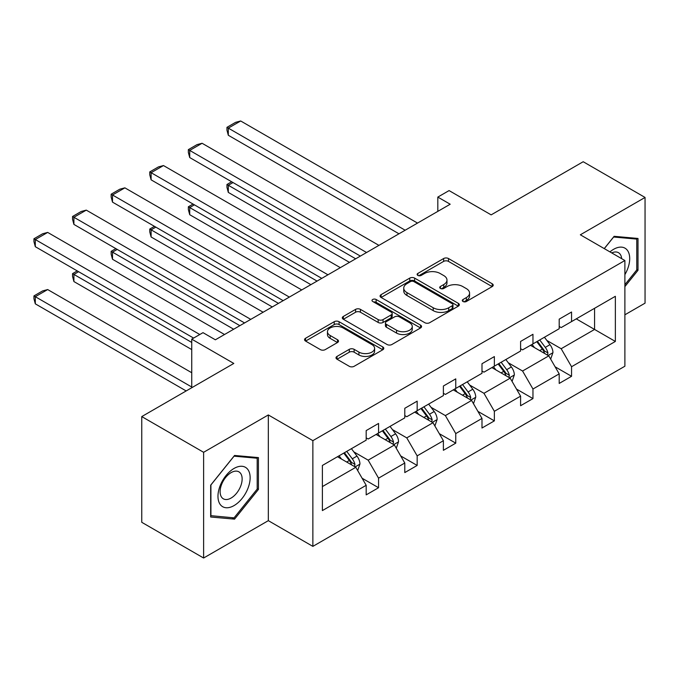<?xml version="1.0" encoding="UTF-8"?>
<svg xmlns="http://www.w3.org/2000/svg" width="679" height="679" viewBox="0 0 679 679"><rect width="100%" height="100%" fill="white"/><g stroke="black" fill="none" stroke-linecap="round" stroke-linejoin="round"><path stroke-width="1.02" d="M463.002 301.484A2.402 1.392 0 0 0 466.405 301.484L492.207 286.58A3.437 1.986 0 0 0 493.217 285.18A3.437 1.986 0 0 0 492.207 283.78L448.496 258.538A3.437 1.986 0 0 0 443.633 258.538L417.831 273.442A2.402 1.392 0 0 0 417.127 274.418A2.402 1.392 0 0 0 417.831 275.402A2.402 1.392 0 0 0 421.226 275.402L424.57 273.476A10.991 6.349 0 0 1 440.111 273.476L443.76 275.581A10.991 6.349 0 0 1 446.977 280.062A10.991 6.349 0 0 1 443.76 284.552L440.416 286.479A2.402 1.392 0 0 0 439.712 287.463A2.402 1.392 0 0 0 440.416 288.439A2.402 1.392 0 0 0 443.82 288.439L447.155 286.513A10.991 6.349 0 0 1 462.705 286.513L466.346 288.617A10.991 6.349 0 0 1 469.562 293.107A10.991 6.349 0 0 1 466.346 297.589L463.002 299.524A2.402 1.392 0 0 0 462.297 300.5A2.402 1.392 0 0 0 463.002 301.484L463.002 299.524M624.884 314.801L645.05 303.157L645.05 197.445L583.193 161.729L491.146 214.87L449.082 190.587L437.819 197.088L437.819 211.373M203.615 558.019L268.324 520.657L268.324 414.945L203.615 452.299L203.615 558.019L141.758 522.304L141.758 416.583L233.805 363.443L191.741 339.152L191.741 387.726M203.615 452.299L141.758 416.583M337.013 356.416A3.437 1.986 0 0 0 336.003 357.816A3.437 1.986 0 0 0 337.013 359.216L349.278 366.304A3.437 1.986 0 0 0 354.132 366.304L382.795 349.753A3.437 1.986 0 0 0 383.796 348.352A3.437 1.986 0 0 0 382.795 346.952L339.076 321.71A3.437 1.986 0 0 0 334.221 321.71L305.558 338.261A3.437 1.986 0 0 0 304.557 339.661A3.437 1.986 0 0 0 305.558 341.062L320.378 349.617A3.437 1.986 0 0 0 325.233 349.617L337.497 342.53A3.437 1.986 0 0 0 338.507 341.13A3.437 1.986 0 0 0 337.497 339.729L330.147 335.485A9.192 5.305 0 0 1 327.456 331.734A9.192 5.305 0 0 1 333.134 326.837A9.192 5.305 0 0 1 343.141 327.982L371.922 344.601A9.192 5.305 0 0 1 374.613 348.352A9.192 5.305 0 0 1 368.943 353.258A9.192 5.305 0 0 1 358.928 352.104L354.132 349.337A3.437 1.986 0 0 0 349.278 349.337L337.013 356.416L337.013 359.216M191.741 339.152L203.004 332.659L215.37 339.797L450.194 204.226L437.819 197.088M268.324 414.945L312.866 440.654L624.884 260.515L624.884 366.227L312.866 546.374L312.866 440.654M645.05 197.445L580.341 234.798L624.884 260.515M424.808 322.695A3.437 1.986 0 0 0 429.671 322.695L458.325 306.144A3.437 1.986 0 0 0 459.335 304.744A3.437 1.986 0 0 0 458.325 303.343L414.614 278.101A3.437 1.986 0 0 0 409.751 278.101L381.097 294.644A3.437 1.986 0 0 0 380.087 296.052A3.437 1.986 0 0 0 381.097 297.453L424.808 322.695M373.679 302.002A2.402 1.392 0 0 1 376.115 302.342L376.115 299.481L420.564 325.148A3.437 1.986 0 0 1 421.566 326.548A3.437 1.986 0 0 1 420.564 327.949L391.902 344.499A3.437 1.986 0 0 1 387.047 344.499L343.328 319.257L343.328 316.456A3.437 1.986 0 0 0 342.318 317.857A3.437 1.986 0 0 0 343.328 319.257M343.328 316.456L355.592 309.369A3.437 1.986 0 0 1 360.447 309.369L378.178 319.605A3.437 1.986 0 0 0 383.041 319.605L391.172 314.912A3.437 1.986 0 0 0 392.182 313.511A3.437 1.986 0 0 0 391.172 312.102L372.712 301.451A2.402 1.392 0 0 1 372.007 300.466A2.402 1.392 0 0 1 373.492 299.184A2.402 1.392 0 0 1 376.115 299.481M322.389 465.446L366.185 440.153L366.185 430.588L378.559 423.441L378.559 433.015L404.786 417.874L404.786 408.3L417.161 401.153L417.161 410.727L443.387 395.585L443.387 386.012L455.762 378.874L455.762 388.439L481.988 373.297L481.988 363.732L494.363 356.585L494.363 366.159L520.589 351.018L520.589 341.444L532.964 334.297L532.964 343.871L559.19 328.729L559.19 319.155L571.557 312.017L571.557 321.583L615.361 296.299L615.361 341.444L571.557 366.728L571.557 376.302L559.19 383.44L559.19 373.874L532.964 389.016L532.964 398.59L520.589 405.728L520.589 396.154L494.363 411.304L494.363 420.87L481.988 428.016L481.988 418.442L455.762 433.584L455.762 443.158L443.387 450.304L443.387 440.73L417.161 455.872L417.161 465.446L404.786 472.584L404.786 463.019L378.559 478.16L378.559 487.726L366.185 494.872L366.185 485.298L322.389 510.583L322.389 465.446M376.081 434.441L394.397 445.017L368.162 460.158L353.844 451.891M368.162 460.158L378.559 478.16M394.397 445.017L404.786 463.019M366.185 437.87L368.162 439.016L378.559 433.015M414.682 412.153L432.998 422.728L406.763 437.87L392.445 429.603M406.763 437.87L417.161 455.872M432.998 422.728L443.387 440.73M404.786 415.582L406.763 416.728L417.161 410.727M453.283 389.873L471.599 400.44L445.365 415.582L431.046 407.315M445.365 415.582L455.762 433.584M471.599 400.44L481.988 418.442M443.387 393.302L445.365 394.44L455.762 388.439M491.885 367.585L510.192 378.161L483.966 393.302L469.647 385.035M483.966 393.302L494.363 411.304M510.192 378.161L520.589 396.154M481.988 371.014L483.966 372.16L494.363 366.159M530.486 345.297L548.793 355.872L522.567 371.014L508.248 362.747M522.567 371.014L532.964 389.016M548.793 355.872L559.19 373.874M520.589 348.726L522.567 349.872L532.964 343.871M576.259 318.867L594.575 329.442L561.168 348.726L546.85 340.459M561.168 348.726L571.557 366.728M615.361 341.444L594.575 329.442L594.575 308.3L615.361 296.299M268.324 520.657L312.866 546.374M559.19 326.446L561.168 327.584L571.557 321.583M322.389 486.588L355.796 467.296L337.48 456.729M355.796 467.296L366.185 485.298M555.108 366.804L571.557 376.302M516.507 389.084L532.964 398.59M477.906 411.372L494.363 420.87M439.305 433.66L455.762 443.158M400.703 455.94L417.161 465.446M362.102 478.228L378.559 487.726M624.884 286.606L637.997 270.293L637.997 238.456L614.122 236.317L604.251 248.599M258.427 489.432L258.427 457.595L234.552 455.465L210.668 485.171L210.668 517.008L234.552 519.138L258.427 489.432L257.188 488.719M463.969 301.824L466.346 300.449A10.991 6.349 0 0 0 469.562 295.959L469.562 293.107M446.977 280.062L446.977 282.922A10.991 6.349 0 0 1 443.76 287.412L441.375 288.779M492.165 286.614L448.496 261.398A3.437 1.986 0 0 0 443.633 261.398L418.79 275.742M458.283 306.17L414.614 280.962A3.437 1.986 0 0 0 409.751 280.962L381.14 297.478M452.256 305.728A2.402 1.392 0 0 0 452.961 304.744A2.402 1.392 0 0 0 452.256 303.759L413.884 281.607A2.402 1.392 0 0 0 410.481 281.607L406.959 283.644A10.991 6.349 0 0 0 403.742 288.125A10.991 6.349 0 0 0 406.959 292.615L433.194 307.757A10.991 6.349 0 0 0 448.734 307.757L452.256 305.728L452.256 308.58A2.402 1.392 0 0 0 452.961 307.604L452.961 304.744M403.742 288.125L403.742 290.985A10.991 6.349 0 0 0 406.959 295.475L406.959 292.615M452.256 308.58L448.734 310.617A10.991 6.349 0 0 1 433.194 310.617L406.959 295.475M343.37 319.283L355.592 312.23L355.592 309.369M392.182 313.511L392.182 316.363A3.437 1.986 0 0 1 391.172 317.764L383.041 322.466A3.437 1.986 0 0 1 378.178 322.466L360.447 312.23A3.437 1.986 0 0 0 355.592 312.23M376.115 302.342L420.513 327.974M396.578 330.232A9.192 5.305 0 0 0 406.594 331.377A9.192 5.305 0 0 0 412.263 326.48A9.192 5.305 0 0 0 409.573 322.729L399.43 316.872A3.437 1.986 0 0 0 394.575 316.872L386.436 321.574A3.437 1.986 0 0 0 385.434 322.975A3.437 1.986 0 0 0 386.436 324.375L396.578 330.232L396.578 333.083A9.192 5.305 0 0 0 406.594 334.238A9.192 5.305 0 0 0 412.263 329.332L412.263 326.48M385.434 322.975L385.434 325.827A3.437 1.986 0 0 0 386.436 327.236L386.436 324.375M396.578 333.083L386.436 327.236M374.613 348.352L374.613 351.213A9.192 5.305 0 0 1 368.943 356.11A9.192 5.305 0 0 1 358.928 354.964L354.132 352.189A3.437 1.986 0 0 0 349.278 352.189L337.056 359.25M327.456 331.734L327.456 334.594A9.192 5.305 0 0 0 330.147 338.346L330.147 335.485M337.455 342.564L330.147 338.346M382.752 349.778L339.076 324.57A3.437 1.986 0 0 0 334.221 324.57L305.601 341.087M636.758 269.571L637.997 270.293M232.023 517.678L234.552 519.138M550.677 359.132L552.952 352.554A9.277 5.356 -120 0 0 549.99 344.66L544.439 337.242M534.475 347.606L532.064 344.389M355.669 258.801L228.314 185.274L228.314 192.412L349.481 262.374M547.427 355.083L547.945 352.953A9.277 5.356 -120 0 0 545.288 347.376L539.737 339.958M537.412 341.299L543.531 349.464A4.728 2.724 60 0 1 544.388 350.899L547.945 352.953M536.766 341.673L542.326 349.091A9.277 5.356 60 0 1 544.634 353.47M233.016 182.558L228.314 185.274L226.956 184.484L231.658 181.768M228.314 192.412L226.956 187.345L226.956 184.484M405.159 230.223L228.314 128.127L228.314 135.274L398.972 233.797M417.526 223.085L240.689 120.981L228.314 128.127L226.956 127.338L235.613 122.339L240.689 120.981M228.314 135.274L226.956 130.198L226.956 127.338M512.076 381.411L514.351 374.842A9.277 5.356 -120 0 0 511.389 366.949L505.838 359.531M495.874 369.885L493.463 366.677M317.068 281.089L189.713 207.553L189.713 214.7L310.88 284.654M508.826 377.363L509.343 375.241A9.277 5.356 -120 0 0 506.695 369.665L501.136 362.247M498.81 363.588L504.93 371.744A4.728 2.724 60 0 1 505.787 373.178L509.343 375.241M498.165 363.961L503.725 371.371A9.277 5.356 60 0 1 506.033 375.75M194.415 204.846L189.713 207.553L188.355 206.772L193.057 204.056M189.713 214.7L188.355 209.624L188.355 206.772M473.475 403.699L475.75 397.13A9.277 5.356 -120 0 0 472.796 389.228L467.237 381.819M457.273 392.173L454.862 388.957M278.466 303.369L151.111 229.842L151.111 236.988L272.279 306.942M470.224 399.651L470.742 397.521A9.277 5.356 -120 0 0 468.094 391.944L462.535 384.526M460.209 385.876L466.329 394.032A4.728 2.724 60 0 1 467.186 395.467L470.742 397.521M459.564 386.241L465.123 393.659A9.277 5.356 60 0 1 467.432 398.038M155.814 227.126L151.111 229.842L149.753 229.061L154.456 226.345M151.111 236.988L149.753 231.912L149.753 229.061M366.558 252.512L189.713 150.415L189.713 157.553L360.371 256.085M378.933 245.374L202.087 143.269L189.713 150.415L188.355 149.626L197.012 144.627L202.087 143.269M189.713 157.553L188.355 152.486L188.355 149.626M327.957 274.8L151.111 172.695L151.111 179.842L321.77 278.373M340.332 267.653L163.486 165.557L151.111 172.695L149.753 171.914L158.411 166.915L163.486 165.557M151.111 179.842L149.753 174.775L149.753 171.914M624.884 274.63A22.747 13.13 120 0 0 627.557 269.113A22.747 13.13 120 0 0 626.539 249.346A22.747 13.13 120 0 0 609.963 251.901M621.658 258.648A15.575 8.988 120 0 0 618.484 252.698A15.575 8.988 120 0 0 611.737 252.919M604.302 248.624L613.629 237.022L636.758 239.093L636.758 269.936L624.884 284.713M635.23 238.202L636.758 239.093M247.979 488.26A22.747 13.13 120 0 0 242.097 466.286A22.747 13.13 120 0 0 220.123 485.774A22.747 13.13 120 0 0 226.014 507.739A22.747 13.13 120 0 0 247.979 488.26M240.663 486.172A15.575 8.988 120 0 0 238.915 471.837A15.575 8.988 120 0 0 221.592 484.475A15.575 8.988 120 0 0 223.34 498.81A15.575 8.988 120 0 0 240.663 486.172M210.914 515.794L210.914 484.95L234.051 456.169L257.188 458.232L257.188 489.084L234.051 517.865L210.668 515.65M255.652 457.349L257.188 458.232M434.874 425.988L437.149 419.41A9.277 5.356 -120 0 0 434.195 411.516L428.636 404.098M418.671 414.462L416.261 411.245M239.865 325.657L112.51 252.13L112.51 259.268L233.678 329.23M431.623 421.939L432.141 419.809A9.277 5.356 -120 0 0 429.493 414.232L423.934 406.814M421.608 408.155L427.728 416.32A4.728 2.724 60 0 1 428.585 417.755L432.141 419.809M420.963 408.529L426.522 415.947A9.277 5.356 60 0 1 428.831 420.326M117.212 249.414L112.51 252.13L111.152 251.34L115.854 248.624M112.51 259.268L111.152 254.201L111.152 251.34M289.356 297.088L112.51 194.983L112.51 202.13L283.168 300.653M301.731 289.941L124.885 187.845L112.51 194.983L111.152 194.202L119.81 189.195L124.885 187.845M112.51 202.13L111.152 197.054L111.152 194.202M396.273 448.276L398.548 441.698A9.277 5.356 -120 0 0 395.594 433.805L390.035 426.387M380.07 436.75L377.66 433.533M191.741 342.445L73.909 274.418L73.909 281.556L191.741 349.583M393.022 444.227L393.54 442.097A9.277 5.356 -120 0 0 390.892 436.521L385.332 429.103M383.015 430.444L389.126 438.609A4.728 2.724 60 0 1 389.984 440.043L393.54 442.097M382.362 430.817L387.921 438.235A9.277 5.356 60 0 1 390.23 442.615M78.611 271.702L73.909 274.418L72.551 273.629L77.253 270.913M73.909 281.556L72.551 276.489L72.551 273.629M250.755 319.368L73.909 217.272L73.909 224.409L244.567 322.941M263.129 312.23L86.284 210.125L73.909 217.272L72.551 216.482L81.208 211.483L86.284 210.125M73.909 224.409L72.551 219.342L72.551 216.482M357.672 470.555L359.946 463.986A9.277 5.356 -120 0 0 356.993 456.093L351.433 448.675M191.741 387.013L35.308 296.698L47.683 289.56L191.741 372.729M341.469 459.029L339.067 455.813M35.308 303.844L33.95 298.768L33.95 295.917L35.308 296.698L35.308 303.844L186.173 390.943M354.421 466.507L354.947 464.385A9.277 5.356 -120 0 0 352.291 458.8L346.731 451.391M344.414 452.732L350.525 460.888A4.728 2.724 60 0 1 351.382 462.323L354.947 464.385M343.761 453.105L349.32 460.515A9.277 5.356 60 0 1 351.629 464.894M33.95 295.917L42.607 290.918L47.683 289.56M199.787 334.509L35.308 239.56L35.308 246.698L193.6 338.083M224.528 334.509L47.683 232.413L35.308 239.56L33.95 238.77L42.607 233.771L47.683 232.413M35.308 246.698L33.95 241.631L33.95 238.77M466.346 300.449L466.346 297.589M440.416 288.439L440.416 286.479M443.76 287.412L443.76 284.552M417.831 275.402L417.831 273.442M443.633 261.398L443.633 258.538M448.496 261.398L448.496 258.538M492.207 286.58L492.207 283.78M381.097 297.453L381.097 294.644M409.751 280.962L409.751 278.101M414.614 280.962L414.614 278.101M458.325 306.144L458.325 303.343M433.194 310.617L433.194 307.757M448.734 310.617L448.734 307.757M360.447 312.23L360.447 309.369M378.178 322.466L378.178 319.605M383.041 322.466L383.041 319.605M391.172 317.764L391.172 314.912M420.564 327.949L420.564 325.148M349.278 352.189L349.278 349.337M354.132 352.189L354.132 349.337M358.928 354.964L358.928 352.104M337.497 342.53L337.497 339.729M305.558 341.062L305.558 338.261M334.221 324.57L334.221 321.71M339.076 324.57L339.076 321.71M382.795 349.753L382.795 346.952M548.131 355.482L552.893 352.732M545.288 347.376L549.99 344.66M539.686 350.61L542.326 349.091M509.53 377.77L514.292 375.02M506.695 369.665L511.389 366.949M501.085 372.898L503.725 371.371M470.929 400.058L475.69 397.308M468.094 391.944L472.796 389.228M462.484 395.186L465.123 393.659M432.328 422.346L437.089 419.597M429.493 414.232L434.195 411.516M423.883 417.466L426.522 415.947M393.727 444.626L398.488 441.876M390.892 436.521L395.594 433.805M385.282 439.754L387.921 438.235M355.125 466.914L359.887 464.164M352.291 458.8L356.993 456.093M346.68 462.043L349.32 460.515"/></g></svg>
